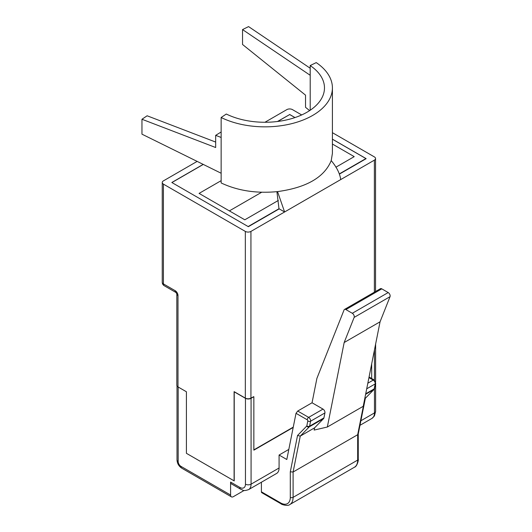 <?xml version="1.0" encoding="UTF-8"?>
<svg xmlns="http://www.w3.org/2000/svg" width="532" height="532" viewBox="0 0 532 532"><rect width="100%" height="100%" fill="white"/><g stroke="black" fill="none" stroke-linecap="round" stroke-linejoin="round"><path stroke-width="0.8" d="M301.691 114.945L292.454 109.612A3.97 2.288 0 0 0 286.848 109.612L264.929 122.267M277.478 121.495L289.654 114.573M197.146 161.395L163.404 180.88A3.97 2.288 0 0 0 162.247 182.496A3.97 2.288 0 0 0 163.404 184.119L245.325 231.413A3.97 2.288 0 0 0 250.938 231.413L374.375 160.145A3.97 2.288 0 0 0 375.539 158.529A3.97 2.288 0 0 0 374.375 156.907L332.414 132.681M177.994 386.91A3.97 2.288 180 0 1 176.83 385.288L176.83 293.937A3.97 2.288 0 0 0 177.994 295.553L177.994 386.91L186.413 391.765L186.413 453.317L234.1 480.855L234.1 391.632L245.325 398.109L245.325 231.413M253.744 396.653L250.938 398.109A3.97 2.288 180 0 1 245.325 398.109M293.265 427.123L253.85 449.879M289.654 114.473L295.007 117.565M332.414 139.158L365.956 158.529L339.449 173.831M215.666 142.064L147.118 115.783L141.964 119.261L215.666 147.524L215.666 135.354L221.146 137.456L221.146 117.512A67.444 38.942 0 0 0 293.192 123.271A67.444 38.942 0 0 0 332.414 87.906L332.414 153.342L331.23 160.604C336.756 167.241 339.921 173.565 340.713 179.583L284.6 211.975L278.987 208.737L248.131 226.552L171.823 182.496L203.197 164.381M221.146 137.456L221.146 182.948C237.678 190.755 256.477 193.641 277.544 191.6C306.465 187.636 324.354 177.302 331.23 160.604M332.414 87.906A67.444 38.942 0 0 0 316.241 62.61L310.176 65.562L310.176 75.271L242.539 29.579L242.539 44.482L305.528 95.142L305.528 107.311L309.631 110.609M310.176 68.222L248.57 26.6L242.539 29.579M310.203 110.23L310.203 65.582A59.511 34.361 180 0 1 324.473 87.906A59.511 34.361 180 0 1 289.873 119.108A59.511 34.361 180 0 1 226.3 114.028L221.146 117.512M215.666 135.354L221.146 131.996M141.964 119.261L141.964 134.17L221.146 173.239M278.987 208.737L276.906 191.666M284.6 211.975L277.544 191.6M230.589 495.019L180.973 466.378A3.97 2.288 -120 0 1 178.173 461.517L178.173 387.01L186.413 391.765L186.413 453.317L234.233 480.928L234.233 391.845L245.458 398.322A3.97 2.288 0 0 0 251.071 398.322L251.071 484.167L279.081 467.994A11.903 6.869 60 0 1 276.613 473.447L248.604 489.62A11.903 6.869 -120 0 0 251.071 484.167A3.97 2.288 0 0 1 245.458 484.167A7.933 4.582 60 0 1 239.846 487.405L230.589 482.065L230.589 495.019A3.97 2.288 120 0 0 231.413 496.841A3.97 2.288 120 0 0 233.395 496.642L244.122 490.451M280.657 502.926A1.982 1.144 120 0 0 281.069 503.831L261.817 492.718A1.982 1.144 -60 0 1 261.405 491.807L280.657 502.926A13.639 7.874 -120 0 0 290.299 497.353L290.299 471.837L297.541 435.489L306.725 426.066A0.791 0.459 -120 0 0 306.824 425.873L307.815 420.898A0.791 0.459 -120 0 0 307.263 419.801L296.011 413.311L286.808 459.502L279.081 455.04L279.081 467.994M279.081 455.04L288.823 449.414M371.682 378.525L371.682 363.875M293.199 427.449L253.85 450.165L253.85 396.712L251.071 398.322M352.304 313.282L345.886 309.577A2.78 1.603 -120 0 0 344.497 309.438A2.78 1.603 -120 0 0 344.044 309.99L316.906 378.358L312.045 402.771L323.004 409.095A2.78 1.603 60 0 1 324.926 412.932L323.935 417.906A2.78 1.603 60 0 1 323.602 418.584L314.598 427.828L314.146 430.069L327.333 427.023L344.164 342.535L354.139 317.405A2.78 1.603 -120 0 0 352.304 313.282L388.2 292.553L381.783 288.849L345.886 309.577M344.497 309.438L380.393 288.71A2.78 1.603 60 0 1 381.783 288.849M388.2 292.553A2.78 1.603 60 0 1 390.036 296.676L354.139 317.405M327.333 427.023L363.23 406.295L380.061 321.807L390.036 296.676M339.529 174.037L366.136 158.682L332.414 139.211M294.954 117.585L289.694 114.546L277.704 121.469M279.214 208.863L248.351 226.685L171.909 182.549L203.291 164.428M221.146 180.661L199.074 193.402L244.806 219.802L278.336 200.444M335.865 167.228L354.219 156.634L332.414 144.039M239.846 487.405A3.97 2.288 -60 0 0 240.67 489.227L231.413 483.881A3.97 2.288 -60 0 1 230.589 482.065M261.405 482.225L261.405 491.807M290.299 471.837L293.105 472.004L357.677 434.724L358.255 433.866M364.699 398.9L374.122 389.358L375.732 383.2L374.229 379.994L369.062 377.015M297.541 435.489L300.261 436.107L314.598 427.828M344.164 342.535L380.061 321.807M296.011 413.311L297.707 411.05L312.045 402.771M261.697 192.232L229.378 210.891M163.404 184.119L163.404 283.895L175.188 290.698A3.97 2.288 -120 0 1 177.994 295.553M374.375 292.188L374.375 160.145M250.938 231.413L250.938 398.109M176.83 293.937L176.012 292.514A3.97 2.288 -60 0 1 175.188 290.698M176.006 292.514L164.228 285.711A3.97 2.288 -60 0 1 163.404 283.895A3.97 2.288 180 0 1 162.247 282.273L162.247 182.496M245.458 484.167L245.458 398.322M360.882 420.765L374.462 412.925L374.462 388.905M374.462 380.147L374.462 349.91M323.602 418.584L309.272 426.857L300.261 436.107L293.105 472.004L293.105 497.353A15.621 9.017 60 0 1 289.873 504.509L354.438 467.229A15.621 9.017 -120 0 0 357.677 460.08L357.677 434.724L364.826 398.827L373.836 389.577L365.61 394.332M290.299 497.353A1.982 1.144 0 0 0 293.105 497.353L357.677 460.08A1.982 1.144 0 0 0 358.255 459.269C358.741 459.322 357.285 466.524 354.438 467.229M367.825 383.22L373.238 380.094L368.942 377.614M365.723 393.78L374.169 388.905L375.16 383.931L366.714 388.806M324.926 412.932L310.588 421.211L309.597 426.179L323.935 417.906M297.707 411.05L308.666 417.374L323.004 409.095M178.173 461.517A3.97 2.288 180 0 1 177.01 459.901L177.01 385.966M180.973 466.378A3.97 2.288 120 0 0 181.798 468.193L231.413 496.841M375.625 411.309L374.415 415.991L372.001 418.378A11.903 6.869 60 0 0 374.462 412.925A3.97 2.288 0 0 0 375.625 411.309L375.625 383.725M374.122 389.358A1.982 1.596 44.3 0 1 373.836 389.577A2.78 1.603 -120 0 0 374.169 388.905A1.982 1.35 11.3 0 0 374.741 388.167M306.824 425.873A1.982 1.35 11.3 0 0 309.597 426.179A2.78 1.603 60 0 1 309.272 426.857A1.982 1.596 44.3 0 1 306.725 426.066M375.732 383.2A1.982 1.35 11.3 0 1 375.16 383.931A2.78 1.603 -120 0 0 373.238 380.094A1.982 1.144 -60 0 1 374.229 379.994M307.263 419.801A1.982 1.144 -60 0 1 308.666 417.374A2.78 1.603 60 0 1 310.588 421.211A1.982 1.35 11.3 0 1 307.815 420.898M162.247 282.273A3.97 3.97 0 0 0 164.228 285.711M375.539 158.529L375.539 291.516M177.01 459.901C177.216 463.465 178.812 466.232 181.798 468.193M375.625 381.757L375.625 344.078M240.67 489.227C243.51 489.899 242.326 491.648 248.604 489.62M372.001 418.378L359.978 425.314M358.255 459.269L358.255 433.946M358.242 434.019L365.344 398.368M281.069 503.831C280.876 504.283 287.839 506.617 289.873 504.509"/></g></svg>
